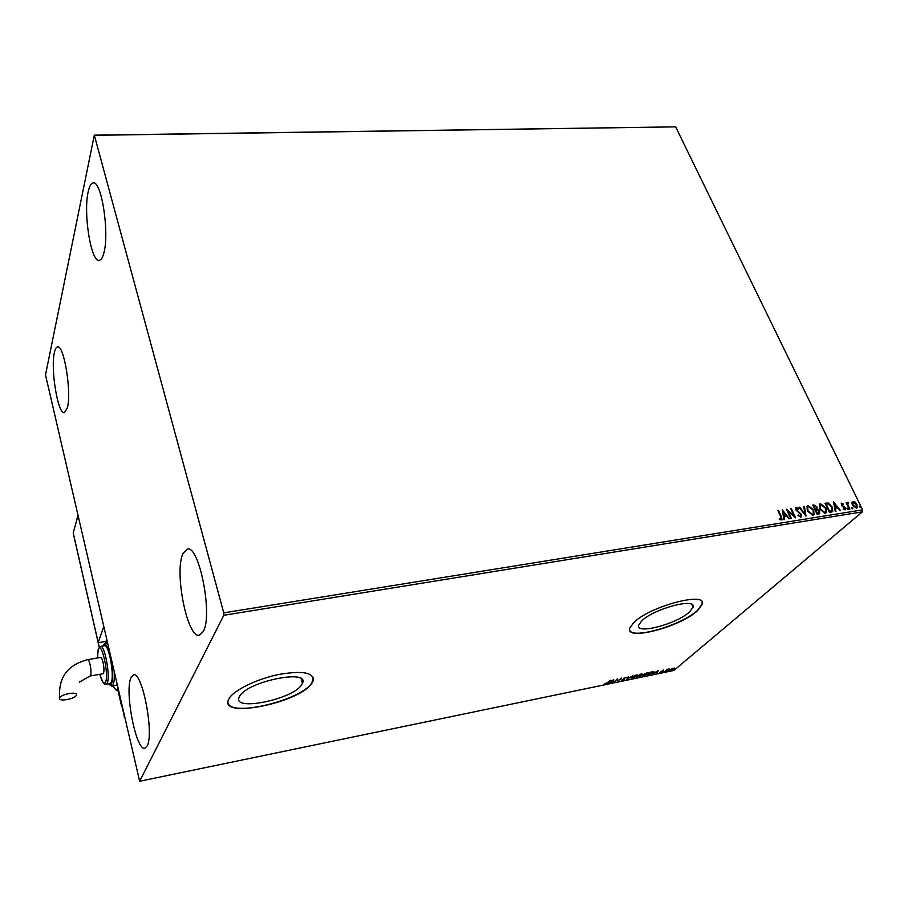 <?xml version="1.0" encoding="UTF-8"?>
<svg xmlns="http://www.w3.org/2000/svg" width="908" height="908" viewBox="0 0 908 908"><rect width="100%" height="100%" fill="white"/><g stroke="black" fill="none" stroke-linecap="round" stroke-linejoin="round"><path stroke-width="1.36" d="M689.558 611.89L693.02 607.236C696.992 597.226 653.851 608.587 641.774 620.856L638.755 625.056C635.033 635.033 676.835 624.091 689.558 611.89M301.706 684.689L302.455 683.293C310.309 668.606 247.055 681.443 239.633 696.334L239.201 697.174C231.903 711.917 293.25 699.364 301.706 684.689M311.977 683.054L313.067 681.068C314.474 672.601 303.136 670.388 279.028 674.428C256.941 678.912 233.697 690.228 229.043 698.627L228.544 699.625C218.919 719.34 300.48 702.61 311.977 683.054M228.112 702.94C230.836 717.468 301.819 700.057 311.898 682.771L313.305 677.561M697.537 610.664L702.259 604.342C707.627 590.96 649.674 606.249 633.693 622.65L629.743 628.154C624.829 641.479 680.387 626.94 697.537 610.664M629.743 630.231C632.467 639.641 681.965 625.056 697.435 610.414L702.145 604.092L702.088 602.095M54.389 352.565C55.15 349.035 56.182 347.151 57.499 346.924C63.912 344.189 71.755 392.018 67.396 407.715L64.445 412.697C57.987 414.979 50.383 369.091 54.389 352.565M182.917 553.71L187.116 549.124C198.977 544.028 213.085 614.773 203.29 631.469L199.544 635.169C187.491 639.323 173.984 572.051 182.917 553.71M131.002 677.618L133.453 674.882C142.091 670.581 154.417 733.868 147.119 745.979L144.951 748.169C136.132 751.688 124.305 690.977 131.002 677.618M88.167 191.894C89.381 186.265 91.038 183.28 93.138 182.951C101.344 180.09 109.539 232.028 104.011 252.379C102.797 257.373 101.219 260.017 99.301 260.301C91.072 262.673 83.116 213.267 88.167 191.894M851.897 502.691L853.032 501.341L855.222 502.158L856.959 504.417L857.197 507.708L856.369 508.185L852.442 505.132L851.897 502.691M849.298 509.195L846.086 502.555L847.175 503.429L847.357 502.396L848.299 502.328L847.822 504.564L849.911 509.093L849.298 509.195M841.727 503.111L843.373 503.872L843.294 504.496L841.943 504.054L842.42 505.495L845.314 507.878L845.439 509.729L843.214 509.32L843.271 508.639L844.758 509.036L844.712 508.015L842.068 506.04L841.262 503.384L843.373 503.872M831.297 512.078L829.39 512.373L825.031 503.225L828.368 503.055L832.284 507.118L832.75 511.363L831.297 512.078M817.166 514.337L812.819 505.143L813.977 504.95L816.95 506.925L817.109 509.002L819.515 511.147L819.663 513.599L817.166 514.337M805.998 516.13L798.995 507.3L799.687 507.186L804.999 513.883L803.739 506.562L804.431 506.448L805.998 516.13M791.39 518.468L790.743 518.57L786.43 509.263L793.842 515.528L790.63 508.605L791.277 508.514L795.59 517.787L788.178 511.544L791.39 518.468M780.732 516.811L777.884 510.602L778.531 510.5L781.425 516.8L782.06 519.932L779.291 519.501L779.291 518.729L781.277 519.149L780.732 516.811M223.754 612.855L94.319 135.156L45.502 374.891L139.65 781.255L223.822 615.284L223.754 612.855L862.6 509.853L675.631 126.859L94.863 135.303M782.321 509.91L789.438 518.774L786.487 516.039L784.115 516.414L784.625 519.546L783.91 519.66L782.321 509.91M800.811 517.208L797.984 515.483L798.28 514.927L800.323 516.266L800.754 514.507L795.817 509.853L796.305 507.47L798.654 508.775L798.416 509.422L796.736 508.412L796.441 509.717L801.401 514.416L801.503 516.8L800.811 517.208M807.36 510.977L807.03 506.346L808.211 505.608L813.716 509.933L814.011 514.575L812.83 515.29L807.36 510.977M819.652 509.036L819.322 504.394L820.469 503.69L825.951 507.992L826.257 512.634L825.1 513.315L819.652 509.036M833.499 501.897L840.581 510.591L837.653 507.901L835.371 508.264L835.939 511.329L835.258 511.442L833.499 501.897M847.016 508.866L847.164 508.026L848.095 509.422L847.016 508.866M851.772 508.105L851.92 507.266L852.85 508.662L851.772 508.105M859.49 506.868L859.626 506.028L860.557 507.436L859.49 506.868M671.568 668.685L674.485 668.072L670.569 670.456L669.559 670.217L671.568 668.685M664.486 671.693L667.312 669.287L669.162 668.935L664.486 671.693M663.589 670.025L662.25 670.899L662.534 671.602L659.844 672.442L663.589 670.025M648.789 674.939L647.132 675.28L650.934 671.999L654.078 671.92L648.687 674.701M636.485 677.493L640.254 674.201L642.296 674.088L640.685 675.915L636.485 677.493M626.781 679.502L628.188 676.687L627.723 678.696L632.933 675.711L626.781 679.502M614.103 682.124L617.236 678.946L618.132 680.648L621.458 678.083L617.746 681.375L616.85 679.683L614.001 681.84M607.35 682.68L610.369 680.364L607.883 682.589L604.297 683.928L607.35 682.68M139.65 781.255L673.906 670.445L862.396 511.851L223.822 615.284M613.66 679.683L612.423 682.475L611.81 682.6L612.23 681.704L607.634 683.463L613.66 679.683M622.082 680.535L621.265 680.16L624.239 679.218L623.864 678.106L626.804 677.334L624.443 677.981L624.625 679.332L621.946 680.183M631.684 677.243L636.429 674.928L637.893 675.28L632.524 678.378L631.071 678.015L631.684 677.243M642.399 675.03L647.143 672.715L648.584 673.066L643.193 676.165L641.774 675.813L642.399 675.03M658.345 670.467L656.881 673.259L656.28 673.384L656.779 672.487L654.781 672.896L652.239 674.224L658.345 670.467M663.044 671.818L664.043 671.5L663.044 671.818M667.198 670.955L668.197 670.649L667.198 670.955M673.94 669.559L674.939 669.241L674.065 669.729M94.319 135.156L675.631 126.859M862.6 509.853L862.396 511.851M613.218 679.967L612.423 682.475M612.367 681.42L612.821 680.478L610.8 681.749L612.367 681.42M618.053 680.489L617.746 681.375M617.451 680.943L616.85 679.683M623.66 678.321L624.205 679.036M624.704 678.571L624.625 679.332M628.336 676.664L627.723 678.696M637.7 674.894L637.223 675.495M631.809 678.004L631.094 677.958M636.701 676.188L637.212 675.552L636.065 675.257L631.741 677.754L632.887 678.038L636.701 676.188M641.945 673.884L641.99 674.462M640.662 675.314L640.685 675.915M640.991 674.303L639.209 675.484L641.434 674.587L640.9 674.065M639.096 675.756L637.416 677.039L640.129 676.029L638.937 675.348M648.38 672.68L647.915 673.271M642.512 675.79L641.797 675.745M647.381 673.986L647.903 673.327L646.768 673.055L642.444 675.541L643.568 675.836L647.381 673.986M653.862 671.58L653.397 672.147M651.093 672.226L648.062 674.837L652.818 672.896L652.931 671.92L651.002 671.988M657.823 670.796L656.881 673.259M656.938 672.204L657.46 671.25L655.417 672.522L656.938 672.204M670.49 669.298L670.195 670.002L670.91 670.172L673.997 668.821M670.195 670.047L669.627 670.081M673.838 668.47L670.581 669.525M778.213 510.795L782.06 519.932M779.291 519.183L780.449 519.297M780.131 519.58L780.937 519.365M782.435 510.58L788.961 518.854M784.274 519.603L784.115 516.414M783.411 512.146L783.627 515.699L785.76 515.131L783.411 512.146L783.945 515.415L785.76 515.131M786.748 509.967L793.842 515.528M790.959 508.798L794.954 517.39M790.97 518.536L788.178 511.544M798.064 515.324L800.323 516.266M795.692 507.844L796.305 507.47M795.987 507.754L798.654 508.775M796.327 508.73L796.441 509.717M796.123 510.001L797.394 510.852M797.076 511.136L798.62 511.647M798.291 511.93L801.401 514.416M801.083 514.7L801.503 516.8M799.369 507.481L804.999 513.883M803.773 506.789L804.431 506.448M804.113 506.732L805.657 515.71M807.167 506.165L808.211 505.608M807.893 505.892L813.716 509.933M813.386 510.217L813.579 514.995M807.836 507.027L807.677 511.159L812.036 514.62L812.932 514.132M813.08 510.024L808.688 506.539L807.745 507.141L807.995 510.875L812.354 514.337L813.341 513.735L813.08 510.024M812.921 505.359L816.95 506.925M816.633 507.22L817.109 509.002M816.78 509.286L819.515 511.147M819.198 511.431L819.322 513.905M817.756 513.463L818.971 512.782L818.891 511.249L817.109 509.763L815.736 509.865L817.03 513.576L818.687 513.009M815.293 509.161L816.44 508.503L816.326 507.05L813.897 505.983L814.964 509.206L816.156 508.718M814.964 509.206L815.611 508.866M813.897 505.983L815.282 508.923M817.03 513.576L818.074 513.179M815.736 509.865L817.348 513.292M819.447 504.235L820.469 503.69M820.151 503.974L825.951 507.992M825.622 508.276L825.837 513.043M820.106 505.098L819.958 509.218L824.305 512.668L825.179 512.18M825.315 508.094L820.945 504.621L820.026 505.189L820.287 508.934L824.634 512.384L825.576 511.806L825.315 508.094M825.134 503.441L828.368 503.055M828.039 503.338L832.284 507.118M831.966 507.402L832.375 511.703M826.11 504.065L829.254 511.624L832.012 510.512L831.66 507.209L828.448 503.974L826.11 504.065L829.572 511.34L831.819 510.727M833.623 502.612L840.093 510.671M835.576 511.386L835.371 508.264M834.6 504.088L834.861 507.572L836.938 507.005L834.6 504.088L835.19 507.288L836.938 507.005M841.614 504.337L841.988 504.916M841.659 505.2L842.42 505.495M842.102 505.779L844.61 506.891M844.281 507.163L845.314 507.878M844.985 508.162L845.144 509.956M843.226 509.15L844.463 509.206M846.914 508.298L848.049 508.696M847.72 508.979L847.834 509.547M846.37 502.737L847.175 503.429M847.391 502.453L848.299 502.328M847.459 503.429L847.822 504.564M847.493 504.848L849.479 509.161M851.659 507.538L852.805 507.935M852.476 508.219L852.578 508.786M852.226 501.784L853.032 501.341M852.703 501.613L855.222 502.158M854.893 502.442L856.959 504.417M856.63 504.7L856.846 508.026M852.839 502.51L852.726 505.325L855.631 507.651L856.221 507.311M856.346 504.519L852.862 502.464L853.066 505.041L855.972 507.368L856.346 504.519M859.377 506.312L860.512 506.709M860.182 506.982L860.285 507.549M103.694 626.963L98.132 642.705L99.369 647.211M98.132 642.705L106.009 641.411L106.633 639.686L106.747 641.911M106.009 641.411L106.293 642.66M59.69 698.059L59.701 698.014C60.779 694.098 78.224 691.056 76.408 695.085L76.397 695.097C75.387 698.967 58.033 702.077 59.69 698.059M87.826 659.617L100.709 657.449C101.492 657.471 102.275 659.129 103.069 662.409C104.238 668.64 104.25 672.419 103.092 673.736L103.058 673.736M110.072 683.667L111.321 682.249C114.601 675.382 108.699 643.727 104.556 645.713L100.572 646.371M117.983 690.613L121.717 706.787M122.557 708.694L124.43 716.798M124.305 716.264L124.044 716.866M115.872 685.427L116.973 684.519M77.997 515.665L73.207 532.894L98.2 642.489M77.884 515.177L75.75 523.78M98.166 642.603L73.662 535.153M98.688 645.111L99.131 646.871M59.701 698.014C58.123 677.686 67.487 664.883 87.792 659.628C88.553 659.651 89.325 661.319 90.096 664.611C91.061 669.4 91.243 672.987 90.664 675.359L90.153 675.983M103.013 645.974L105.521 642.785L107.7 644.305M114.215 672.567C114.465 678.163 114.147 682.158 113.262 684.541L111.9 686.13L115.94 685.404M108.551 683.928C109.823 685.517 110.833 685.37 111.616 683.508C115.77 674.36 106.622 634.658 103.047 645.963M97.462 657.994L98.189 649.345L100.504 646.383C104.613 644.396 110.492 676.097 107.258 682.964L106.077 684.371L110.14 683.656M106.077 684.371C104.681 682.646 104.749 688.15 99.823 674.303C102.082 682.328 104.011 684.882 105.612 681.942C109.142 673.952 101.219 639.425 98.2 649.402L97.474 657.994M117.858 688.321C116.53 690.443 114.896 689.66 112.933 685.949C117.972 692.815 116.065 689.24 118.131 690.591L117.688 690.613M691.851 604.444L693.02 607.236M301.15 678.753L302.455 683.293M98.836 645.69L99.29 647.359M105.6 642.773L107.28 642.501M108.517 683.94L111.9 686.13M103.092 673.736L90.176 675.972L79.302 682.112"/></g></svg>
